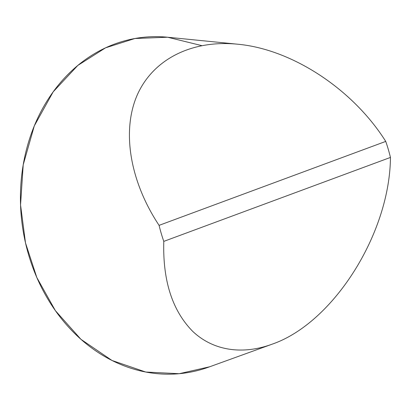 <?xml version="1.0" encoding="UTF-8"?>
<svg xmlns="http://www.w3.org/2000/svg" width="411" height="411" viewBox="0 0 411 411"><rect width="100%" height="100%" fill="white"/><g stroke="black" fill="none" stroke-linecap="round" stroke-linejoin="round"><path stroke-width="0.62" d="M163.794 241.38A143.85 120.094 -97.1 0 1 159.078 225.356L385.734 141.41A143.85 120.094 -97.1 0 1 390.45 157.434L163.794 241.38C162.674 280.6 172.291 310.572 192.651 331.297C212.687 350.331 241.457 355.155 271.291 344.485L272.072 344.197C333.121 323.221 389.839 233.731 390.45 157.434M385.734 141.41C352.854 89.115 291.913 49.135 237.558 44.198L167.683 37.237A169.168 141.23 82.9 0 0 21.978 222.87A169.168 141.23 82.9 0 0 208.762 367.105L271.291 344.485M237.558 44.198C191.516 39.697 152.753 59.446 137.069 95.388C121.558 131.448 130.051 181.58 159.078 225.356M209.62 366.792L179.17 373.707L145.766 372.037L112.003 360.473L80.962 339.332L55.367 310.634L36.826 277.523L25.503 242.916L20.55 204.945L23.211 164.801L34.298 125.9L53.168 91.853L77.828 65.426L105.56 47.83L134.926 38.506L167.621 37.226L201.601 45.575"/></g></svg>
